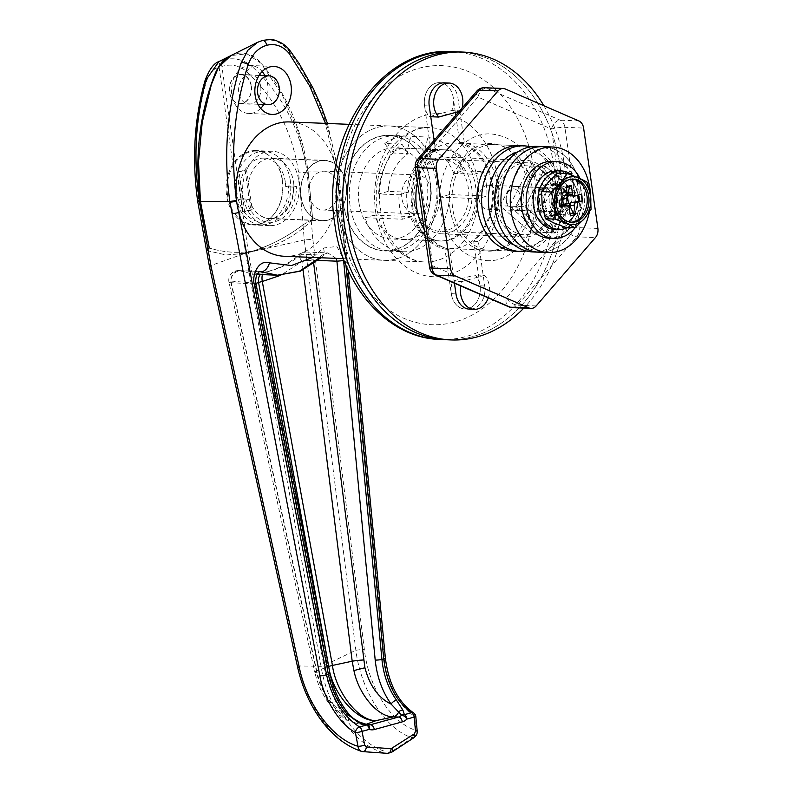 <?xml version="1.0" encoding="UTF-8"?>
<svg xmlns="http://www.w3.org/2000/svg" width="793" height="793" viewBox="0 0 793 793"><rect width="100%" height="100%" fill="white"/><g stroke="black" fill="none" stroke-linecap="round" stroke-linejoin="round"><path stroke-width="0.59" stroke-dasharray="3.96 2.97" d="M455.777 115.362L459.633 142.472L464.301 142.661A54.023 41.077 -87.7 0 1 497.38 184.928A54.023 41.077 -87.7 0 1 478.367 241.459L484.711 286.025A19.21 14.601 -87.7 0 1 469.565 309.151L464.886 308.963A19.21 14.601 -87.7 0 1 451.296 293.707L444.962 249.151A54.023 41.077 -87.7 0 1 411.884 206.884A54.023 41.077 -87.7 0 1 430.896 150.343L424.552 105.786A19.21 14.601 -87.7 0 1 439.699 82.66A19.21 14.601 -87.7 0 1 453.289 97.906L455.36 112.487M459.633 142.472A54.023 41.077 -87.7 0 1 492.701 184.739A54.023 41.077 -87.7 0 1 473.689 241.27L480.033 285.837A19.21 14.601 -87.7 0 1 464.886 308.963A19.21 14.601 92.3 0 0 480.033 285.837A19.21 14.601 92.3 0 0 475.215 274.953L452.783 281.099A19.21 14.601 92.3 0 0 451.296 293.707A19.21 14.601 92.3 0 0 464.886 308.963L469.565 309.151M458.136 51.872A144.058 109.543 -87.7 0 1 560.046 166.282A144.058 109.543 -87.7 0 1 446.459 339.741A144.058 109.543 -87.7 0 0 560.046 166.282A144.058 109.543 -87.7 0 0 458.136 51.872M543.899 105.747A144.058 109.543 -87.7 0 1 564.725 166.471A144.058 109.543 -87.7 0 1 523.826 308.11M454.448 283.21L449.631 249.339A54.023 41.077 -87.7 0 1 424.205 229.573M417.475 182.231A54.023 41.077 -87.7 0 1 435.575 150.541L434.118 140.331M444.377 82.849L439.699 82.66A19.21 14.601 92.3 0 0 424.552 105.786A19.21 14.601 92.3 0 0 429.38 116.67L451.812 110.524A19.21 14.601 92.3 0 0 453.289 97.906A19.21 14.601 92.3 0 0 439.699 82.66L444.377 82.849A19.21 14.601 -87.7 0 1 457.967 98.104L464.301 142.661M473.689 241.27L478.367 241.459M444.962 249.151L449.631 249.339M430.896 150.343L435.575 150.541M513.983 244.878A48.016 36.518 92.3 0 0 560.81 188.912A48.016 36.518 92.3 0 0 517.75 151.909M530.438 146.824A52.824 40.165 -87.7 0 1 561.285 187.802A52.824 40.165 -87.7 0 1 526.215 250.965M486.228 183.57A57.859 44.002 -87.7 0 1 486.952 196.069L477.505 198.656A45.617 34.684 -87.7 0 1 441.096 241.013A45.617 34.684 -87.7 0 1 411.864 216.638L402.428 219.225A57.859 44.002 -87.7 0 1 399.662 207.29A57.859 44.002 -87.7 0 1 398.948 194.8L408.385 192.213A45.617 34.684 -87.7 0 1 444.794 149.847A45.617 34.684 -87.7 0 1 474.026 174.222L483.472 171.635A57.859 44.002 -87.7 0 1 486.228 183.57M384.516 250.965A57.859 44.002 -87.7 0 1 343.577 205.02A57.859 44.002 -87.7 0 1 389.204 135.345A57.859 44.002 -87.7 0 1 430.143 181.29A57.859 44.002 -87.7 0 1 384.516 250.965L403.211 251.728A57.859 44.002 -87.7 0 0 449.552 194.543L486.952 196.069M403.211 251.728A57.859 44.002 -87.7 0 1 365.028 217.708L402.428 219.225M488.25 297.89A19.21 14.601 92.3 0 0 489.38 286.214A19.21 14.601 92.3 0 0 484.563 275.33L475.215 274.953M430.758 116.72L429.38 116.67M412.786 206.636A52.824 40.165 -87.7 0 1 454.439 143.037A52.824 40.165 -87.7 0 1 491.809 184.987A52.824 40.165 -87.7 0 1 450.156 248.586A52.824 40.165 -87.7 0 1 412.786 206.636M336.579 206.933A67.227 51.119 -87.7 0 1 389.581 125.988A67.227 51.119 -87.7 0 1 437.141 179.377A67.227 51.119 -87.7 0 1 384.139 260.322A67.227 51.119 -87.7 0 1 336.579 206.933A67.227 51.119 -87.7 0 1 389.581 125.988A67.227 51.119 -87.7 0 1 437.141 179.377A67.227 51.119 -87.7 0 1 384.139 260.322A67.227 51.119 -87.7 0 1 336.579 206.933M496.16 206.626A38.411 29.212 92.3 0 0 523.34 237.137A38.411 29.212 92.3 0 0 553.633 190.885A38.411 29.212 92.3 0 0 526.453 160.374A38.411 29.212 92.3 0 0 496.16 206.626M414.214 203.305A38.411 29.212 92.3 0 0 441.394 233.816A38.411 29.212 92.3 0 0 471.676 187.554A38.411 29.212 92.3 0 0 444.506 157.044A38.411 29.212 92.3 0 0 414.214 203.305M407.721 148.35L410.913 136.356L428.051 137.05A57.859 44.002 -87.7 0 1 463.221 170.812L453.774 173.399A45.617 34.684 92.3 0 0 424.86 149.044L407.721 148.35A45.617 34.684 92.3 0 0 407.404 148.331A45.617 34.684 92.3 0 0 391.078 152.91L408.207 153.604A45.617 34.684 92.3 0 0 388.134 191.391L408.385 192.213M453.774 173.399L474.026 174.222M411.864 216.638L374.474 215.121A45.617 34.684 92.3 0 0 403.706 239.496A45.617 34.684 92.3 0 0 440.115 197.14L477.505 198.656M374.474 215.121L365.028 217.708M449.552 194.543L440.115 197.14M391.078 152.91L384.833 143.503L401.972 144.207L408.207 153.604M424.86 149.044L428.051 137.05M463.221 170.812L483.472 171.635M388.134 191.391L378.697 193.978L398.948 194.8M459.167 111.446L461.159 110.901A19.21 14.601 92.3 0 0 462.081 108.076M461.159 110.901L451.812 110.524M484.563 275.33L462.131 281.475A19.21 14.601 92.3 0 0 460.822 285.976M462.131 281.475L452.783 281.099M378.697 193.978A57.859 44.002 -87.7 0 1 401.972 144.207M384.833 143.503A57.859 44.002 -87.7 0 1 407.899 136.099A57.859 44.002 -87.7 0 1 410.913 136.356M238.762 270.582L259.39 271.424L255.009 275.369L254.9 283.656L328.768 672.801C332.069 689.266 338.68 703.579 348.583 715.762C333.179 708.466 322.692 694.123 317.121 672.702L231.278 282.704A9.605 7.306 -87.7 0 1 238.762 270.582A9.605 7.306 -87.7 0 1 238.772 270.582A9.605 7.306 -87.7 0 1 240.576 270.968L253.304 274.239L265.021 272.286C278.571 269.392 290.734 263.385 301.489 254.275A9.605 7.306 -87.7 0 1 306.385 252.035A9.605 7.306 -87.7 0 1 306.435 252.035A9.605 7.306 -87.7 0 1 313.235 259.668A9.605 7.306 -87.7 0 1 313.255 259.807A9.605 7.306 -87.7 0 1 313.304 260.223L313.75 263.791M336.133 258.379L327.796 252.908L321.988 255.108L301.489 254.275A9.605 3.073 -131.1 0 0 299.734 254.394L299.734 254.394A9.605 3.073 -131.1 0 0 301.984 261.432A9.605 0.952 170.5 0 1 313.255 259.807M264.912 75.702A24.008 18.259 -87.7 0 1 267.697 84.583A24.008 18.259 -87.7 0 1 263.752 104.488M260.679 108.393A24.008 18.259 -87.7 0 1 248.764 113.488A24.008 18.259 -87.7 0 1 231.784 94.417A24.008 18.259 -87.7 0 1 250.717 65.512A24.008 18.259 -87.7 0 1 262.176 71.548M251.341 86.12A14.641 11.132 -87.7 0 1 239.793 103.754A14.641 11.132 -87.7 0 1 229.435 92.127A14.641 11.132 -87.7 0 1 240.983 74.483A14.641 11.132 -87.7 0 1 251.341 86.12M260.689 86.496A14.641 11.132 -87.7 0 1 249.141 104.131A14.641 11.132 -87.7 0 1 238.782 92.503A14.641 11.132 -87.7 0 1 250.33 74.869A14.641 11.132 -87.7 0 1 260.689 86.496M537.872 203.236A16.802 12.777 92.3 0 0 552.79 216.241A16.802 12.777 92.3 0 0 563.02 196.347A16.802 12.777 92.3 0 0 548.102 183.352A16.802 12.777 92.3 0 0 537.872 203.236M539.666 202.185A12.004 9.129 92.3 0 0 548.161 211.711A12.004 9.129 92.3 0 0 557.628 197.259A12.004 9.129 92.3 0 0 549.133 187.723A12.004 9.129 92.3 0 0 539.666 202.185M479.15 199.727A12.004 9.129 92.3 0 0 487.645 209.263A12.004 9.129 92.3 0 0 497.112 194.8A12.004 9.129 92.3 0 0 488.617 185.265A12.004 9.129 92.3 0 0 479.15 199.727M338.155 186.603A19.448 14.789 -87.7 0 1 322.82 210.016A19.448 14.789 -87.7 0 1 309.062 194.572A19.448 14.789 -87.7 0 1 324.396 171.159A19.448 14.789 -87.7 0 1 338.155 186.603M431.005 190.37A19.448 14.789 -87.7 0 1 415.671 213.783A19.448 14.789 -87.7 0 1 401.912 198.339A19.448 14.789 -87.7 0 1 417.247 174.926A19.448 14.789 -87.7 0 1 431.005 190.37M293.579 182.251A30.253 23.007 -87.7 0 1 269.719 218.68A30.253 23.007 -87.7 0 1 248.318 194.652A30.253 23.007 -87.7 0 1 272.177 158.223A30.253 23.007 -87.7 0 1 293.579 182.251M346.234 184.382A30.253 23.007 -87.7 0 1 322.384 220.811A30.253 23.007 -87.7 0 1 300.973 196.793A30.253 23.007 -87.7 0 1 324.833 160.364A30.253 23.007 -87.7 0 1 346.234 184.382M282.268 180.15A37.212 28.3 -87.7 0 1 252.927 224.964A37.212 28.3 -87.7 0 1 226.6 195.405A37.212 28.3 -87.7 0 1 255.941 150.601A37.212 28.3 -87.7 0 1 282.268 180.15M298.783 180.824A37.212 28.3 -87.7 0 1 269.442 225.638A37.212 28.3 -87.7 0 1 243.114 196.079A37.212 28.3 -87.7 0 1 272.455 151.265A37.212 28.3 -87.7 0 1 298.783 180.824M498.579 206.16A36.012 27.388 -87.7 0 1 526.978 162.793A36.012 27.388 -87.7 0 1 552.453 191.4A36.012 27.388 -87.7 0 1 524.064 234.768A36.012 27.388 -87.7 0 1 498.579 206.16M414.452 202.75A36.012 27.388 -87.7 0 1 442.851 159.383A36.012 27.388 -87.7 0 1 468.326 187.981A36.012 27.388 -87.7 0 1 439.927 231.348A36.012 27.388 -87.7 0 1 414.452 202.75M407.265 204.723A45.617 34.684 -87.7 0 1 443.237 149.788A45.617 34.684 -87.7 0 1 475.513 186.018A45.617 34.684 -87.7 0 1 439.54 240.943A45.617 34.684 -87.7 0 1 407.265 204.723M358.971 202.76A45.617 34.684 -87.7 0 1 394.944 147.825A45.617 34.684 -87.7 0 1 427.209 184.055A45.617 34.684 -87.7 0 1 391.246 238.99A45.617 34.684 -87.7 0 1 358.971 202.76M349.991 205.218A57.621 43.813 -87.7 0 1 395.429 135.831A57.621 43.813 -87.7 0 1 436.19 181.597A57.621 43.813 -87.7 0 1 390.751 250.984A57.621 43.813 -87.7 0 1 349.991 205.218M343.756 204.971A57.621 43.813 -87.7 0 1 389.194 135.583A57.621 43.813 -87.7 0 1 429.965 181.339A57.621 43.813 -87.7 0 1 384.526 250.727A57.621 43.813 -87.7 0 1 343.756 204.971M284.419 256.278A67.227 51.119 92.3 0 0 338.264 185.136A67.227 51.119 92.3 0 0 337.431 175.332A67.227 51.119 92.3 0 0 337.134 173.399A67.227 51.119 92.3 0 0 289.871 121.944M312.68 257.428L323.653 248.001L336.876 246.454L343.419 258.696M520.793 165.559L500.125 205.744L530.249 232.002L550.917 191.817L520.793 165.559L545.723 166.57L525.045 206.755L500.125 205.744M345.946 265.169L338.264 185.136A4.798 0.555 -5.5 0 0 339.929 184.551L338.799 172.815A4.798 0.555 -5.5 0 1 337.134 173.399L325.427 123.381M248.14 252.452C267.895 246.901 286.184 237.692 302.995 224.825L304.294 239.972L245.711 253.116L210.641 265.625L207.994 250.856L226.174 254.999L245.711 253.116M417.168 730.631A4.798 0.555 -5.5 0 0 416.008 730.383L412.33 737.827C385.547 729.481 361.063 691.1 355.849 650.3L304.314 239.962L312.829 239.268L311.193 220.097L312.68 219.671L308.1 171.952L298.158 131.588L282.258 94.902L261.046 63.311L246.92 53.775L230.922 55.589M209.451 266.626L210.641 265.625M257.309 42.465L261.948 40.661C271.642 38.322 280.256 41.325 287.8 49.672L288.682 50.742C314.226 84.702 330.532 125.106 337.59 171.962L308.1 171.952M413.609 712.917A4.798 3.152 -57.5 0 1 414.65 716.257L416.008 730.383C390.87 722.77 368.487 687.144 364.344 649.388L312.829 239.268M327.44 123.46L338.799 172.815A4.798 0.555 -5.5 0 0 337.649 172.567L384.248 658.17C385.854 681.375 399.603 707.624 414.65 716.257A4.798 0.555 -5.5 0 1 415.81 716.505M312.68 219.671A163.259 124.144 -87.7 0 1 260.332 249.577A163.259 124.144 -87.7 0 1 209.293 248.011A163.259 124.144 -87.7 0 0 260.332 249.577L244.422 253.443L226.144 254.999L207.944 250.836L198.865 200.203C193.214 158.996 195.603 119.892 206.021 82.888C208.807 73.769 213.168 68.535 219.106 67.197A7.206 5.878 78 0 1 222.585 60.248L218.947 61.547M207.994 250.856L206.398 249.617M311.193 220.097L302.995 224.825M262.443 274.606A9.605 3.965 -102.1 0 1 264.347 272.296L264.347 272.296A9.605 3.965 -102.1 0 1 265.021 272.286A9.605 7.752 -110.3 0 0 263.028 272.673L253.304 274.239L256.932 274.388M258.845 271.712L240.576 270.968A9.605 7.395 -65.1 0 0 239.238 270.968A9.605 7.395 -65.1 0 0 230.585 281L316.417 671.007C320.61 697.662 346.819 726.2 365.573 724.524L367.268 724.594M245.582 253.245L321.046 666.328C327.856 709.874 357.653 749.008 387.42 753.32L362.351 751.526C334.031 743.596 306.485 706.057 298.733 665.951L210.631 265.635M413.986 737.649A4.798 2.736 56.8 0 1 412.33 737.827L390.156 752.567C361.509 747.958 331.652 708.783 323.841 665.565L248.368 252.471M539.597 232.379L509.473 206.121L530.14 165.935L560.264 192.203L539.597 232.379L545.832 232.636L515.698 206.378L536.375 166.193L566.499 192.451L545.832 232.636L555.179 233.013L575.847 192.838L555.179 233.013L525.045 206.755L555.179 233.013L530.249 232.002M560.264 192.203L575.847 192.838L545.723 166.57L575.847 192.838L550.917 191.817M348.732 713.948A4.798 1.923 140.2 0 1 348.583 715.762L359.526 722.601L367.149 724.624A9.605 7.306 92.3 0 0 368.765 724.921L363.848 724.723A9.605 7.306 92.3 0 0 365.573 724.524L366.079 724.336M359.179 721.977A4.798 1.408 114.7 0 1 359.526 722.601A9.605 7.306 92.3 0 0 363.848 724.723C353.004 722.988 345.768 720.282 342.13 716.604L331.623 706.781C323.435 696.978 317.844 685.469 314.831 672.246A9.605 1.487 167.6 0 1 316.417 671.007L328.679 666.477M319.47 257.705L321.988 255.108L327.796 252.908L306.435 252.035A9.605 9.605 0 0 0 299.734 254.394C289.158 263.514 277.352 269.481 264.347 272.296A9.605 9.605 0 0 0 263.028 272.673L263.028 272.673A9.605 7.752 -110.3 0 0 260.382 274.527M297.544 666.883A7.206 1.12 167.6 0 1 298.733 665.951L321.046 666.328A7.206 0.763 169.6 0 1 323.841 665.565L355.849 650.3A7.206 0.585 172.8 0 1 364.344 649.388M390.156 752.567L387.42 753.32M348.147 270.215L339.929 184.551A4.798 0.555 -5.5 0 0 338.77 184.303M337.094 172.933C339.107 172.408 339.265 172.081 337.59 171.962L337.649 172.567M338.75 172.24L337.59 171.962M251.163 86.169A14.403 10.953 92.3 0 0 240.973 74.73A14.403 10.953 92.3 0 0 229.613 92.077A14.403 10.953 92.3 0 0 239.803 103.516A14.403 10.953 92.3 0 0 251.163 86.169M246.732 71.737C275.181 98.144 292.478 131.856 298.624 172.864L303.065 224.776C286.293 237.613 268.064 246.821 248.358 252.392L221.891 66.434C231.13 63.609 239.407 65.373 246.732 71.737A7.206 2.775 -48 0 1 252.491 66.899L251.768 66.255C242.936 59.098 233.211 57.096 222.585 60.248A7.206 2.865 72.6 0 0 221.891 66.434A7.206 1.1 -8.1 0 0 219.106 67.197L245.572 253.155L244.422 253.443L260.332 249.577A163.259 124.144 -87.7 0 0 312.739 219.621L308.19 172.18A196.872 149.699 92.3 0 0 260.074 62.122A38.411 29.212 92.3 0 0 235.382 53.884A38.411 29.212 92.3 0 0 231.11 55.5M303.065 224.776L311.262 220.038L307.159 172.15C300.438 129.437 282.219 94.357 252.491 66.899M307.169 172.15L308.19 172.18M312.739 219.621L311.262 220.038M206.438 249.835L207.944 250.836M245.572 253.155L248.358 252.392M198.865 200.203L197.655 201.135M307.159 172.15L298.624 172.864M494.317 144.653A52.824 40.165 -87.7 0 1 531.687 186.603A52.824 40.165 -87.7 0 1 490.034 250.201A52.824 40.165 -87.7 0 1 452.664 208.252A52.824 40.165 -87.7 0 1 494.317 144.653L519.246 145.664A52.824 40.165 -87.7 0 1 556.617 187.614A52.824 40.165 -87.7 0 1 514.964 251.212L450.156 248.586M435.278 274.884A9.605 5.987 113.5 0 1 432.869 265.814L418.585 165.459A9.605 4.52 40.9 0 1 417.564 159.423M476.871 91.026A9.605 4.52 -139.1 0 0 477.892 97.063A9.605 5.987 113.5 0 1 486.565 88.201L505.26 88.955M536.137 305.949L517.442 305.196A9.605 4.52 40.9 0 1 506.459 297.791A9.605 5.987 -66.5 0 0 508.868 306.851M578.85 120.932L560.155 120.169A9.605 5.987 -66.5 0 0 551.482 129.041L565.766 229.395A9.605 4.52 -139.1 0 0 576.749 236.81L595.444 237.563M537.01 146.388A52.824 40.165 -87.7 0 1 570.91 174.757A52.824 40.165 -87.7 0 1 568.006 228.047A52.824 40.165 -87.7 0 1 532.727 251.936M543.245 146.636A52.824 40.165 -87.7 0 1 577.145 175.005A52.824 40.165 -87.7 0 1 574.241 228.305A52.824 40.165 -87.7 0 1 538.962 252.194A52.824 40.165 -87.7 0 0 574.241 228.305A52.824 40.165 -87.7 0 0 577.145 175.005A52.824 40.165 -87.7 0 0 543.245 146.636M509.473 206.121L515.698 206.378L536.375 166.193L566.499 192.451L545.832 232.636L515.698 206.378L525.045 206.755L545.723 166.57L530.14 165.935M590.597 196.248A52.824 40.165 -87.7 0 1 589.298 212.147M567.104 196.793A15.602 11.865 -87.7 0 1 554.803 215.587A15.602 11.865 -87.7 0 1 543.76 203.196A15.602 11.865 -87.7 0 1 556.062 184.402A15.602 11.865 -87.7 0 1 567.104 196.793M562.118 196.595A15.602 11.865 -87.7 0 1 549.817 215.389A15.602 11.865 -87.7 0 1 538.774 202.988A15.602 11.865 -87.7 0 1 551.076 184.204A15.602 11.865 -87.7 0 1 562.118 196.595M552.007 161.405A38.411 29.212 -87.7 0 1 579.177 191.916A38.411 29.212 -87.7 0 1 548.885 238.178M580.01 178.484A38.411 29.212 -87.7 0 1 584.163 192.124A38.411 29.212 -87.7 0 1 575.391 227.462M572.576 179.099A21.609 16.435 92.3 0 0 571.703 179.03A21.609 16.435 92.3 0 0 554.664 205.05A21.609 16.435 92.3 0 0 569.949 222.209A21.609 16.435 92.3 0 0 570.821 222.218M506.33 200.213A9.407 7.147 -87.7 0 1 512.06 189.091A9.407 7.147 -87.7 0 1 520.406 196.357A9.407 7.147 -87.7 0 1 514.677 207.488A9.407 7.147 -87.7 0 1 506.33 200.213M523.757 195.93A11.806 8.981 92.3 0 0 515.4 186.553A11.806 8.981 92.3 0 0 506.093 200.768A11.806 8.981 92.3 0 0 514.449 210.145A11.806 8.981 92.3 0 0 523.757 195.93M551.274 202.602A11.806 8.981 -87.7 0 1 560.582 188.387A11.806 8.981 -87.7 0 1 568.938 197.764A11.806 8.981 -87.7 0 1 559.63 211.979A11.806 8.981 -87.7 0 1 551.274 202.602M572.308 175.332A29.291 22.273 -87.7 0 1 582.012 194.176A29.291 22.273 -87.7 0 1 567.738 227.462M556.617 170.733A29.291 22.273 -87.7 0 1 577.344 193.988A29.291 22.273 -87.7 0 1 554.248 229.266M555.328 185.602L560.007 185.79A14.403 10.953 -87.7 0 1 560.691 185.79A14.403 10.953 -87.7 0 1 570.881 197.229A14.403 10.953 -87.7 0 1 559.521 214.576A14.403 10.953 -87.7 0 1 549.331 203.137A14.403 10.953 -87.7 0 1 558.103 186.087L553.425 185.899A14.403 10.953 92.3 0 0 544.652 202.949A14.403 10.953 92.3 0 0 554.852 214.388A14.403 10.953 92.3 0 0 566.212 197.041A14.403 10.953 92.3 0 0 556.012 185.602A14.403 10.953 92.3 0 0 555.328 185.602L555.229 171.496M567.471 195.633L562.871 195.445L564.428 188.169L566.202 186.751M551.353 171.338L553.425 185.899M560.007 185.79L559.937 176.195A24.008 18.259 -87.7 0 1 566.192 177.384A24.008 18.259 -87.7 0 1 578.067 195.266A24.008 18.259 -87.7 0 1 571.981 218.065A24.008 18.259 -87.7 0 1 554.02 222.992A24.008 18.259 -87.7 0 1 542.144 205.109A24.008 18.259 -87.7 0 1 548.231 182.301A24.008 18.259 -87.7 0 1 556.765 176.69A24.008 18.259 -87.7 0 1 559.937 176.195L559.908 173.211M556.408 174.192L558.103 186.087M587.207 182.152L577.522 181.756L566.192 177.384L557.638 173.112M565.359 227.363L571.981 218.065L581.388 208.886L578.067 195.266L577.522 181.756M591.072 209.273L581.388 208.886M564.428 188.169L566.331 187.644M562.614 199.4L562.376 197.764L567.481 196.367M562.871 195.445L561.414 198.29L558.371 199.945L559.214 200.332M562.376 197.764L561.999 197.229M560.056 206.21L559.323 206.616L560.165 207.003M559.323 206.616L558.371 199.945M562.356 204.961L564.487 206.814L568.145 214.308L570.345 215.884M574.697 196.089L570.108 195.911L581.487 194.235M570.048 213.783L568.145 214.308M578.355 194.463L578.434 195.068M285.292 181.974A30.015 22.819 92.3 0 0 264.059 158.134A30.015 22.819 92.3 0 0 240.398 194.275A30.015 22.819 92.3 0 0 241.35 198.894L238.445 199.687A33.851 25.743 92.3 0 0 261.472 221.951A33.851 25.743 92.3 0 0 288.583 185.949L296.374 186.266L293.46 187.069L285.678 186.751A30.015 22.819 92.3 0 0 285.292 181.974M346.055 184.432A30.015 22.819 92.3 0 0 324.823 160.602A30.015 22.819 92.3 0 0 301.162 196.743A30.015 22.819 92.3 0 0 322.394 220.573A30.015 22.819 92.3 0 0 346.055 184.432M290.327 180.596A36.736 27.933 92.3 0 0 264.337 151.423A36.736 27.933 92.3 0 0 235.372 195.653A36.736 27.933 92.3 0 0 261.353 224.825A36.736 27.933 92.3 0 0 290.327 180.596M227.581 195.336A36.736 27.933 -87.7 0 1 256.545 151.106A36.736 27.933 -87.7 0 1 282.536 180.279A36.736 27.933 -87.7 0 1 253.562 224.508A36.736 27.933 -87.7 0 1 227.581 195.336M245.027 169.811L250.717 209.739L243.173 211.81L237.484 171.873L246.583 169.871L252.273 209.808L250.717 209.739M238.445 199.687L246.236 200.005A33.851 25.743 92.3 0 0 269.263 222.268A33.851 25.743 92.3 0 0 296.374 186.266M241.35 198.894L249.141 199.212L246.236 200.005M288.583 185.949L285.678 186.751M249.141 199.212A30.015 22.819 92.3 0 0 269.422 218.422A30.015 22.819 92.3 0 0 293.46 187.069M252.273 209.808L244.73 211.87L239.05 171.942L246.583 169.871M239.05 171.942L237.484 171.873M244.73 211.87L243.173 211.81M480.033 285.837L484.711 286.025M451.296 293.707L455.975 293.896M424.552 105.786L429.231 105.975M453.289 97.906L457.967 98.104M339.741 221.753A129.646 98.59 -87.7 0 1 418.664 68.327A129.646 98.59 -87.7 0 1 533.689 168.602A129.646 98.59 -87.7 0 1 454.766 322.027A129.646 98.59 -87.7 0 1 339.741 221.753M440.224 339.493A144.058 109.543 92.3 0 0 553.821 166.024A144.058 109.543 92.3 0 0 451.901 51.624M477.654 181.022A67.227 51.119 -87.7 0 1 424.642 261.968A67.227 51.119 -87.7 0 1 377.081 208.579A67.227 51.119 -87.7 0 1 430.093 127.633A67.227 51.119 -87.7 0 1 477.654 181.022M375.654 211.909A81.629 62.072 92.3 0 0 448.085 275.042A81.629 62.072 92.3 0 0 497.776 178.445A81.629 62.072 92.3 0 0 425.345 115.312A81.629 62.072 92.3 0 0 375.654 211.909M318.062 260.421L313.304 260.223A9.605 0.773 -7.2 0 0 301.984 261.432L280.821 275.25M317.121 672.702A9.605 1.487 167.6 0 1 314.831 672.246L228.989 282.249A9.605 1.487 167.6 0 0 231.278 282.704L256.07 284.023M303.065 270.036L301.984 261.432M255.961 283.359L230.585 281A9.605 1.487 167.6 0 0 228.989 282.249A9.605 9.605 0 0 1 238.772 270.582M385.408 658.418A4.798 0.555 -5.5 0 0 384.248 658.17M289.643 50.137A4.798 2.369 -39.3 0 0 287.8 49.672M321.016 257.765L324.476 254.266L323.653 248.001M328.768 672.801A4.798 0.912 169.3 0 1 329.947 673.168M206.021 82.888A7.206 2.954 16.3 0 1 205.02 80.668M415.314 167.065A9.605 1.467 171.9 0 1 418.585 165.459L477.892 97.063L551.482 129.041A9.605 1.467 171.9 0 1 564.903 127.326L583.598 128.079M597.882 228.443L579.187 227.68A9.605 1.467 -8.1 0 0 565.766 229.395L506.459 297.791L432.869 265.814A9.605 1.467 -8.1 0 0 429.598 267.419M512.308 307.634A9.605 7.306 -87.7 0 0 514.033 307.436A9.605 7.306 -87.7 0 0 517.442 305.196L576.749 236.81A9.605 7.306 -87.7 0 0 579.187 227.68L564.903 127.326A9.605 7.306 -87.7 0 0 560.155 120.169L486.565 88.201A9.605 7.306 -87.7 0 0 484.513 87.726M561.414 198.29L566.004 198.478M564.487 206.814L569.087 207.003M343.409 258.677L424.642 261.968C413.401 261.631 403.141 255.534 393.873 243.679C387.024 234.341 382.593 222.952 380.571 209.501C373.047 166.49 403.825 123.678 430.093 127.633L348.861 124.332M519.246 145.664L454.439 143.037M441.394 233.816L523.34 237.137M444.794 149.847L407.404 148.331M441.096 241.013L403.706 239.496M444.506 157.044L526.453 160.374M389.204 135.345L407.899 136.099M272.138 114.44L248.764 113.488M249.141 104.131L239.793 103.754M487.645 209.263L548.161 211.711M415.671 213.783L322.82 210.016M322.384 220.811L269.719 218.68M269.442 225.638L252.927 224.964M526.978 162.793L442.851 159.383M443.237 149.788L394.944 147.825M395.429 135.831L389.194 135.583M390.751 250.984L384.526 250.727M439.54 240.943L391.246 238.99M524.064 234.768L439.927 231.348M272.455 151.265L255.941 150.601M324.833 160.364L272.177 158.223M417.247 174.926L324.396 171.159M488.617 185.265L549.133 187.723M250.33 74.869L240.983 74.483M274.081 66.463L250.717 65.512M259.103 75.464L240.973 74.73M257.933 104.25L239.803 103.516M490.034 250.201L514.964 251.212M449.998 208.638C451.782 220.464 455.965 230.317 462.547 238.178C469.664 246.326 477.782 250.608 486.882 251.034C510.652 253.572 533.828 219.225 528.128 185.968C526.344 174.143 522.161 164.29 515.569 156.429C508.462 148.281 500.343 143.999 491.244 143.563C482.174 143.255 473.778 146.834 466.046 154.318L454.984 170.822C449.889 182.707 448.223 195.316 449.998 208.638M486.496 260.629C517.869 263.028 544.077 222.516 537.634 184.62C531.895 154.129 516.56 137.248 491.63 133.967C460.257 131.579 434.049 172.091 440.492 209.986C446.221 240.477 461.556 257.358 486.496 260.629M549.817 215.389L554.803 215.587M551.076 184.204L556.062 184.402M569.949 222.209L571.694 222.278M560.582 188.387L515.4 186.553M559.521 214.576L554.852 214.388M560.691 185.79L556.012 185.602M559.63 211.979L514.449 210.145M571.703 179.03L573.448 179.099M264.059 158.134L324.823 160.602M264.337 151.423L256.545 151.106M261.353 224.825L253.562 224.508M261.472 221.951L269.263 222.268M269.422 218.422L322.394 220.573"/><path stroke-width="1.19" d="M451.901 51.624A144.058 109.543 92.3 0 0 338.314 225.083A144.058 109.543 92.3 0 0 440.224 339.493C387.727 338.244 342.814 286.937 334.824 224.161C320.253 138.478 379.52 46.351 451.901 51.624L458.136 51.872A144.058 109.543 -87.7 0 0 344.539 225.341A144.058 109.543 -87.7 0 0 446.459 339.741A144.058 109.543 -87.7 0 1 344.539 225.341A144.058 109.543 -87.7 0 1 458.136 51.872L462.805 52.06A144.058 109.543 -87.7 0 1 543.899 105.747M523.826 308.11A144.058 109.543 -87.7 0 1 451.128 339.939A144.058 109.543 -87.7 0 1 349.217 225.529A144.058 109.543 -87.7 0 1 462.805 52.06M455.36 112.487L455.777 115.362M460.822 285.976A19.21 14.601 92.3 0 0 460.644 294.084A19.21 14.601 92.3 0 0 474.234 309.339L469.565 309.151A19.21 14.601 -87.7 0 1 455.975 293.896L454.448 283.21M424.205 229.573A54.023 41.077 -87.7 0 1 417.475 182.231M434.118 140.331L429.231 105.975A19.21 14.601 -87.7 0 1 444.377 82.849L449.046 83.037A19.21 14.601 92.3 0 0 433.9 106.163A19.21 14.601 92.3 0 0 438.727 117.047L430.758 116.72M517.75 151.909A48.016 36.518 92.3 0 0 488.974 208.599A48.016 36.518 92.3 0 0 513.983 244.878M526.215 250.965A52.824 40.165 -87.7 0 1 519.643 251.411A52.824 40.165 -87.7 0 1 482.273 209.461A52.824 40.165 -87.7 0 1 523.925 145.853A52.824 40.165 -87.7 0 1 530.438 146.824M474.234 309.339A19.21 14.601 92.3 0 0 488.25 297.89M462.081 108.076A19.21 14.601 92.3 0 0 462.636 98.292A19.21 14.601 92.3 0 0 449.046 83.037M438.727 117.047L459.167 111.446M387.42 753.32A4.798 3.122 -86.1 0 0 387.658 753.35A4.798 3.122 -86.1 0 0 391.098 748.681L414.471 733.763L415.502 731.215L414.144 717.09L406.918 719.073A4.798 2.389 -135.5 0 0 401.605 715.177L391.127 704.105A4.798 2.181 -36 0 1 396.49 700.179L402.903 710.092L404.38 714.662L411.607 712.679C396.084 701.518 386.796 683.625 383.743 659.003L345.946 265.169M402.903 710.092A4.798 3.727 -28 0 0 398.701 711.866A9.605 7.306 -87.7 0 1 393.635 716.842C378.221 717.407 358.753 694.708 353.916 670.541L352.191 661.203L303.065 270.036M263.752 104.488A24.008 18.259 -87.7 0 1 260.679 108.393M291.071 85.525A24.008 18.259 -87.7 0 1 272.138 114.44A24.008 18.259 -87.7 0 1 255.148 95.368A24.008 18.259 -87.7 0 1 274.081 66.463A24.008 18.259 -87.7 0 1 291.071 85.525M348.861 124.332L289.871 121.944A67.227 51.119 92.3 0 0 236.611 200.946A67.227 51.119 92.3 0 0 236.869 202.889A67.227 51.119 92.3 0 0 238.782 212.395A67.227 51.119 92.3 0 0 284.419 256.278L343.409 258.677M313.75 263.791L364.919 667.775C369.786 685.985 378.519 698.088 391.127 704.105C382.305 691.625 376.992 676.954 375.198 660.073L336.916 261.184L336.133 258.379M367.268 724.594L370.49 724.723A9.605 7.306 92.3 0 1 368.765 724.921L367.714 724.723A4.798 3.043 109 0 0 367.149 724.624A4.798 0.585 101.1 0 0 367.08 724.554A4.798 0.585 101.1 0 0 366.733 724.98L358.168 722.354L346.779 713.799C337.59 702.568 331.444 689.365 328.342 674.189L254.464 285.044C251.431 276.063 258.052 259.073 269.511 262.83L291.398 265.566L312.68 257.428M343.419 258.696L381.939 659.498C383.534 675.091 388.392 688.651 396.49 700.179M325.427 123.381L309.706 86.031L289.039 53.309C282.665 45.905 275.211 43.238 266.686 45.29C258.26 47.858 252.095 54.261 248.199 64.501C234.123 108.661 230.228 154.001 236.522 200.5L229.831 201.481C223.339 154.645 226.986 108.77 240.775 63.876L247.842 50.266L257.487 42.366L230.922 55.589L218.62 67.038L211.364 84.524L202.195 122.499L198.508 161.911L200.451 201.452L229.831 201.481L232.121 213.535A4.798 0.912 169.3 0 0 238.782 212.395L326.547 674.684C331.98 698.643 342.963 716.069 359.507 726.953L366.733 724.98A4.798 3.033 -105.3 0 1 369.27 729.391L362.044 731.374L364.661 745.152L366.307 746.956L391.098 748.681M200.451 201.452L209.293 248.011L207.845 248.417L211.196 267.112L299.258 667.22C306.752 704.075 332.336 738.878 357.99 746.282A4.798 0.912 -10.7 0 0 364.661 745.152M211.196 267.112L209.451 266.636L206.398 249.617L207.845 248.417M328.679 666.477L328.718 666.467A9.605 1.021 169.6 0 1 330.364 665.961A9.605 1.021 169.6 0 1 332.436 665.446C335.885 692.378 359.288 721.759 376.338 720.55C357.514 722.245 332.118 693.409 328.718 666.467L258.568 282.506A9.605 1.021 169.6 0 1 260.223 282.011A9.605 1.021 169.6 0 1 262.285 281.485L332.436 665.446L352.191 661.203A9.605 0.773 -7.2 0 1 363.511 659.994M319.47 257.705L299.506 271.166L277.411 275.221L259.39 271.424L256.506 275.488C255.584 279.354 255.435 282.209 256.07 284.023L254.464 285.044M262.176 71.548A24.008 18.259 -87.7 0 1 264.912 75.702M260.382 274.527A9.605 7.752 -110.3 0 0 258.478 281.951A9.605 7.752 -110.3 0 0 258.568 282.506L255.961 283.359M262.443 274.606A9.605 3.965 -102.1 0 0 262.205 280.93A9.605 3.965 -102.1 0 0 262.285 281.485L280.821 275.25M209.451 266.636L297.544 666.883A7.206 1.12 167.6 0 0 299.258 667.22M256.07 284.023L329.947 673.168A4.798 0.912 169.3 0 1 328.342 674.189L326.547 674.684A4.798 0.912 169.3 0 1 319.876 675.814C323.564 698.445 339.602 724.068 355.383 732.504A4.798 0.912 -10.7 0 0 362.044 731.374A4.798 3.033 74.7 0 0 359.507 726.953A4.798 3.023 -59.4 0 0 355.383 732.504L357.99 746.282C358.456 749.444 359.913 751.189 362.351 751.526L361.43 751.358C328.768 740.503 305.692 703.926 297.544 666.883M415.502 731.215A4.798 0.555 -5.5 0 0 417.168 730.631L415.81 716.505A4.798 0.555 -5.5 0 1 414.144 717.09A4.798 3.033 -105.3 0 0 411.607 712.679A4.798 3.152 -57.5 0 1 413.609 712.917C398.116 701.974 388.719 683.804 385.408 658.418L348.147 270.215M236.522 200.5L236.611 200.946A4.798 0.912 169.3 0 1 229.95 202.086M414.471 733.763A4.798 2.736 56.8 0 1 413.986 737.649L391.524 752.329A4.798 2.746 -123.1 0 0 392.01 748.433M390.156 752.567A4.798 2.746 -123.1 0 0 391.524 752.329L387.658 753.35L362.857 751.625A4.798 3.122 -86 0 0 366.307 746.956M417.168 730.631L417.168 730.631C417.584 733.297 416.523 735.646 413.986 737.649M362.351 751.526A4.798 3.122 -86 0 0 362.857 751.625L361.43 751.358M329.947 673.168C333.09 688.839 339.345 702.439 348.732 713.948L353.47 718.517L359.179 721.977L367.08 724.554A4.798 4.798 0 0 1 367.714 724.723A4.798 3.043 109 0 1 369.27 729.391A14.403 10.953 -87.7 0 0 374.276 729.55A4.798 3.033 -105.3 0 0 370.49 724.723L398.542 717.041L393.635 716.842L376.338 720.55L366.079 724.336M402.329 721.858A4.798 3.033 -105.3 0 0 398.542 717.041A9.605 7.306 92.3 0 0 401.605 715.177A4.798 4.302 -7.5 0 1 404.38 714.662A4.798 3.033 74.7 0 1 406.918 719.073A14.403 10.953 -87.7 0 1 402.329 721.858L374.276 729.55M348.732 713.948A4.798 1.923 140.2 0 0 346.779 713.799M359.179 721.977A4.798 1.408 114.7 0 0 358.168 722.354M257.656 93.207A14.403 10.953 -87.7 0 1 269.015 75.86A14.403 10.953 -87.7 0 1 279.205 87.309A14.403 10.953 -87.7 0 1 267.846 104.656A14.403 10.953 -87.7 0 1 257.656 93.207M231.11 55.5A38.411 29.212 92.3 0 0 230.912 55.599A38.411 29.212 92.3 0 0 214.794 74.532A196.872 149.699 92.3 0 0 200.441 201.709L209.223 247.981L206.438 249.835M207.796 248.387L199.41 201.68L197.655 201.144C191.837 158.937 194.295 118.781 205.02 80.668C209.154 69.625 213.793 63.252 218.947 61.547L206.22 79.578C195.425 118.157 193.155 158.858 199.41 201.68L200.441 201.709M519.643 251.411L514.964 251.212A52.824 40.165 -87.7 0 1 477.594 209.263A52.824 40.165 -87.7 0 1 519.246 145.664L523.925 145.853M503.208 88.479A9.605 7.306 92.3 0 0 498.073 90.927L479.378 90.164A9.605 7.306 -87.7 0 1 482.788 87.924A9.605 7.306 -87.7 0 1 484.513 87.726L503.208 88.479A9.605 7.306 92.3 0 1 505.26 88.955L578.85 120.932A9.605 7.306 92.3 0 1 583.598 128.079L597.882 228.443A9.605 7.306 92.3 0 1 595.444 237.563L536.137 305.949A9.605 7.306 92.3 0 1 531.003 308.398A9.605 7.306 92.3 0 1 528.961 307.922L455.37 275.954L436.675 275.191A9.605 5.987 113.5 0 1 435.278 274.884L508.868 306.851A9.605 5.987 -66.5 0 0 510.256 307.169L528.961 307.922M438.767 159.314A9.605 7.306 92.3 0 0 436.328 168.433L417.633 167.68A9.605 7.306 -87.7 0 1 420.072 158.56L479.378 90.164A9.605 4.52 -139.1 0 0 476.871 91.026L417.564 159.423A9.605 4.52 40.9 0 1 420.072 158.56L438.767 159.314L498.073 90.927M417.564 159.423A9.605 9.605 0 0 0 415.314 167.065A9.605 1.467 171.9 0 0 417.633 167.68L431.917 268.044L450.612 268.797L436.328 168.433M450.612 268.797A9.605 7.306 92.3 0 0 455.37 275.954M589.298 212.147A52.824 40.165 -87.7 0 1 583.589 228.681A52.824 40.165 -87.7 0 1 548.31 252.571L538.962 252.194A52.824 40.165 -87.7 0 1 505.052 223.824A52.824 40.165 -87.7 0 1 507.956 170.525A52.824 40.165 -87.7 0 0 505.052 223.824A52.824 40.165 -87.7 0 0 538.962 252.194L532.727 251.936A52.824 40.165 -87.7 0 1 498.827 223.567A52.824 40.165 -87.7 0 1 501.731 170.277A52.824 40.165 -87.7 0 1 537.01 146.388L552.592 147.012A52.824 40.165 -87.7 0 1 590.597 196.248M507.956 170.525A52.824 40.165 -87.7 0 1 543.245 146.636A52.824 40.165 -87.7 0 0 507.956 170.525M548.31 252.571A52.824 40.165 -87.7 0 1 514.399 224.201A52.824 40.165 -87.7 0 1 517.314 170.901A52.824 40.165 -87.7 0 1 552.592 147.012M575.391 227.462A38.411 29.212 -87.7 0 1 553.871 238.376L548.885 238.178A38.411 29.212 -87.7 0 1 521.715 207.667A38.411 29.212 -87.7 0 1 552.007 161.405L556.993 161.613A38.411 29.212 -87.7 0 1 580.01 178.484M553.871 238.376A38.411 29.212 -87.7 0 1 526.701 207.865A38.411 29.212 -87.7 0 1 556.993 161.613M556.408 205.119A21.609 16.435 92.3 0 0 571.694 222.278A21.609 16.435 92.3 0 0 588.733 196.258A21.609 16.435 92.3 0 0 573.448 179.099A21.609 16.435 92.3 0 0 556.408 205.119M570.821 222.218A21.609 16.435 92.3 0 0 586.989 196.188A21.609 16.435 92.3 0 0 572.576 179.099M559.908 173.211L559.898 170.921A29.291 22.273 -87.7 0 1 561.295 170.921A29.291 22.273 -87.7 0 1 572.308 175.332M559.898 170.921L555.219 170.733A29.291 22.273 -87.7 0 1 556.617 170.733L561.295 170.921M567.738 227.462A29.291 22.273 -87.7 0 1 558.916 229.455A29.291 22.273 -87.7 0 1 538.199 206.19A29.291 22.273 -87.7 0 1 556.032 171.526L556.408 174.192M558.916 229.455L554.248 229.266A29.291 22.273 -87.7 0 1 533.52 206.002A29.291 22.273 -87.7 0 1 551.353 171.338L556.032 171.526M566.955 205.149L560.165 207.003L559.214 200.332L566.004 198.478A2.399 1.824 92.3 0 0 567.471 195.633L566.202 186.751L571.307 185.354L572.566 194.235A2.399 1.824 92.3 0 0 574.261 196.139A2.399 1.824 92.3 0 0 574.697 196.089L581.487 194.235L582.439 200.907L575.649 202.76A2.399 1.824 92.3 0 0 574.182 205.605L569.592 205.417L573.25 212.911L575.45 214.487L570.345 215.884L569.087 207.003A2.399 1.824 92.3 0 0 567.382 205.1A2.399 1.824 92.3 0 0 566.955 205.149L562.356 204.961L560.056 206.21M575.45 214.487L574.182 205.605M562.614 199.4L563.327 204.435L568.432 203.038L567.481 196.386L569.523 186.771L571.307 185.354M555.229 171.496L555.219 170.733M567.322 173.508L557.638 173.112L548.231 182.301L541.609 191.599L542.144 205.109L545.465 218.729L554.02 222.992L565.359 227.363L575.044 227.76L566.489 223.497A24.008 18.259 -87.7 0 1 554.614 205.615A24.008 18.259 -87.7 0 1 560.691 182.806A24.008 18.259 -87.7 0 1 578.652 177.89A24.008 18.259 -87.7 0 1 590.527 195.772A24.008 18.259 -87.7 0 1 584.441 218.571A24.008 18.259 -87.7 0 1 566.489 223.497L555.15 219.116L554.614 205.615L551.294 191.995L560.691 182.806L567.322 173.508L578.652 177.89L587.207 182.152L590.527 195.772L591.072 209.273L584.441 218.571L575.044 227.76M551.294 191.995L541.609 191.599M555.15 219.116L545.465 218.729M566.331 187.644L569.523 186.771M562.356 204.961L563.139 205.278M563.327 204.435L563.218 204.931M573.25 212.911L570.048 213.783M569.592 205.417L569.295 203.593L571.049 202.582L582.439 200.907M568.432 203.038L569.295 203.593M578.434 195.068L579.306 201.135M568.145 195.544L574.261 196.139M364.919 667.775L353.916 670.541M375.198 660.073A4.798 0.555 -5.5 0 0 381.939 659.498L383.743 659.003A4.798 0.555 -5.5 0 0 385.408 658.418M343.656 260.6L336.916 261.184L318.062 260.421M289.039 53.309A4.798 2.369 -39.3 0 0 289.643 50.137C286.144 45.806 282.001 42.792 277.223 41.117C274.517 39.452 269.541 39.263 262.295 40.532A4.798 3.033 -105.3 0 1 266.676 45.29L266.676 45.29A4.798 3.033 -105.3 0 0 262.295 40.532L257.497 42.366M319.876 675.814L232.121 213.535M321.016 257.765L300.488 271.147L277.411 275.221L256.932 274.388M269.511 262.83C267.786 268.381 264.981 271.365 261.075 271.801L258.845 271.712M289.643 50.137L298.961 63.311L313.334 88.618L321.185 106.242L327.44 123.46M248.199 64.501A4.798 1.18 -160.4 0 0 241.241 62.429M205.02 80.668A7.206 2.954 16.3 0 1 206.22 79.578M415.314 167.065L429.598 267.419A9.605 1.467 -8.1 0 0 431.917 268.044A9.605 7.306 -87.7 0 0 436.675 275.191L510.256 307.169A9.605 7.306 -87.7 0 0 512.308 307.634L531.003 308.398M567.976 194.047L572.566 194.235M571.049 202.582L575.649 202.76M440.224 339.493L451.128 339.939M415.81 716.505A4.798 4.798 0 0 0 413.609 712.917M269.015 75.86L259.103 75.464M230.912 55.599L218.937 61.557M267.846 104.656L257.933 104.25M197.655 201.144L206.349 249.597M508.868 306.851A9.605 9.605 0 0 0 512.308 307.634M429.598 267.419A9.605 9.605 0 0 0 435.278 274.884M484.513 87.726A9.605 9.605 0 0 0 476.871 91.026M567.382 205.1L562.594 204.901"/></g></svg>
